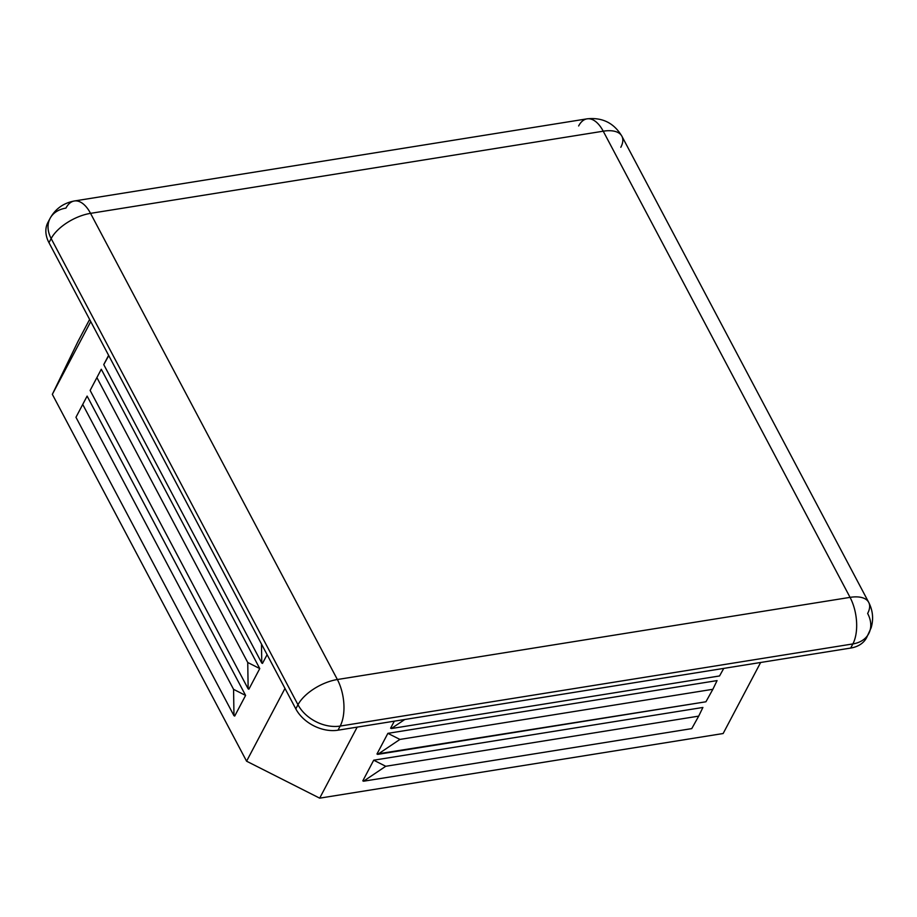 <?xml version="1.0" encoding="UTF-8"?>
<svg xmlns="http://www.w3.org/2000/svg" width="917" height="917" viewBox="0 0 917 917"><rect width="100%" height="100%" fill="white"/><g stroke="black" fill="none" stroke-linecap="round" stroke-linejoin="round"><path stroke-width="1.38" d="M578.627 125.961A33.436 16.907 80.9 0 1 587.04 118.843A33.436 16.907 80.9 0 1 603.237 131.2A33.436 16.105 -27.9 0 1 621.886 136.209A33.436 16.105 -27.9 0 1 620.82 147.293M868.708 602.377L621.886 136.209A33.436 16.105 152.1 0 0 603.237 131.2L850.059 597.368A33.436 16.907 80.9 0 1 852.867 643.929A33.436 23.934 27.8 0 0 868.731 633.636A33.436 23.934 -152.2 0 1 852.867 643.929L850.689 648.055A33.436 23.934 27.8 0 0 866.554 637.762L871.15 627.755C873.683 619.021 872.869 610.562 868.708 602.377A33.436 16.105 152.1 0 0 850.059 597.368A33.436 16.105 -27.9 0 1 868.708 602.377A33.436 16.105 -27.9 0 1 867.642 613.462A33.436 23.934 -152.2 0 1 868.731 633.636M50.068 218.395L47.89 222.522A33.436 23.934 27.8 0 0 48.979 242.696L51.157 238.569L297.979 704.737A33.436 16.105 -27.9 0 1 337.364 679.52A33.436 16.105 152.1 0 0 297.979 704.737A33.436 23.934 27.8 0 0 340.173 726.069A33.436 16.907 -99.1 0 0 337.364 679.52A33.436 16.907 80.9 0 1 340.173 726.069A33.436 23.934 -152.2 0 1 297.979 704.737L295.801 708.864A33.436 23.934 27.8 0 0 337.995 730.196L340.173 726.069L852.867 643.929A33.436 16.907 -99.1 0 0 850.059 597.368L337.364 679.52L90.542 213.352A33.436 16.907 -99.1 0 0 74.346 200.983A33.436 16.907 80.9 0 1 90.542 213.352A33.436 16.105 152.1 0 0 51.157 238.569A33.436 16.105 -27.9 0 1 90.542 213.352L603.237 131.2A33.436 16.907 -99.1 0 0 587.04 118.843L74.346 200.983C63.445 203.047 55.352 208.847 50.068 218.395A33.436 23.934 27.8 0 0 51.157 238.569A33.436 23.934 -152.2 0 1 50.068 218.395A33.436 23.934 -152.2 0 1 65.932 208.102A33.436 16.907 80.9 0 1 74.346 200.983M867.505 635.619A33.436 23.934 -152.2 0 1 850.689 648.055L852.867 643.929L340.173 726.069L337.995 730.196L850.689 648.055L337.995 730.196A33.436 23.934 -152.2 0 1 295.801 708.864L297.979 704.737L51.157 238.569L48.979 242.696L295.801 708.864L48.979 242.696A33.436 23.934 -152.2 0 1 49.117 220.538M850.059 597.368L603.237 131.2L90.542 213.352L337.364 679.52L850.059 597.368M373.712 760.193L362.811 780.848L363.533 781.215L385.736 766.28L373.712 760.193L385.736 766.28L698.697 716.131L691.75 728.625L363.533 781.215L362.811 780.848L373.712 760.193L702.903 707.454L698.697 716.131L702.903 707.454L373.712 760.193M234.695 716.074L245.596 695.418L233.571 689.343L233.973 715.707L75.962 417.281L87.115 396.098L75.962 417.281L233.973 715.707L233.571 689.343L82.908 404.787L233.571 689.343L245.596 695.418L87.115 396.098L245.596 695.418L234.695 716.074M363.533 781.215L691.75 728.625L698.697 716.131L385.736 766.28L363.533 781.215M387.88 733.348L376.979 754.003L377.701 754.37L399.915 739.423L387.88 733.348L399.915 739.423L712.864 689.286L705.918 701.78L376.979 754.003L387.88 733.348L717.071 680.597L712.864 689.286L717.071 680.597L387.88 733.348M248.862 689.229L259.763 668.573L247.739 662.487L248.152 688.862L90.13 390.424L101.283 369.253L90.13 390.424L248.152 688.862L247.739 662.487L97.076 377.93L247.739 662.487L259.763 668.573L101.283 369.253L259.763 668.573L248.862 689.229M377.701 754.37L705.918 701.78L712.864 689.286L399.915 739.423L377.701 754.37M394.31 721.175L390.608 728.19L391.33 728.545L404.775 719.501L391.33 728.545L390.608 728.19L394.31 721.175M262.491 663.404L267.099 654.669L262.491 663.404L261.769 663.048L262.491 663.404M261.483 644.043L261.769 663.048L103.759 364.611L108.756 355.613L103.759 364.611L261.769 663.048L261.483 644.043M723.754 668.39L719.547 675.955L391.33 728.545L719.547 675.955L723.754 668.39M108.619 355.349L104.011 364.083L108.619 355.349M77.934 341.571L52.338 394.344L90.749 321.58L52.338 394.344L77.934 341.571L89.614 319.437L77.934 341.571M760.64 662.487L723.146 733.52L319.678 798.157L357.172 727.135L319.678 798.157L246.581 761.202L319.678 798.157L723.146 733.52L760.64 662.487M284.981 688.438L246.581 761.202L52.338 394.344L246.581 761.202L284.981 688.438M621.886 136.209C613.977 122.993 602.366 117.204 587.04 118.843"/></g></svg>
